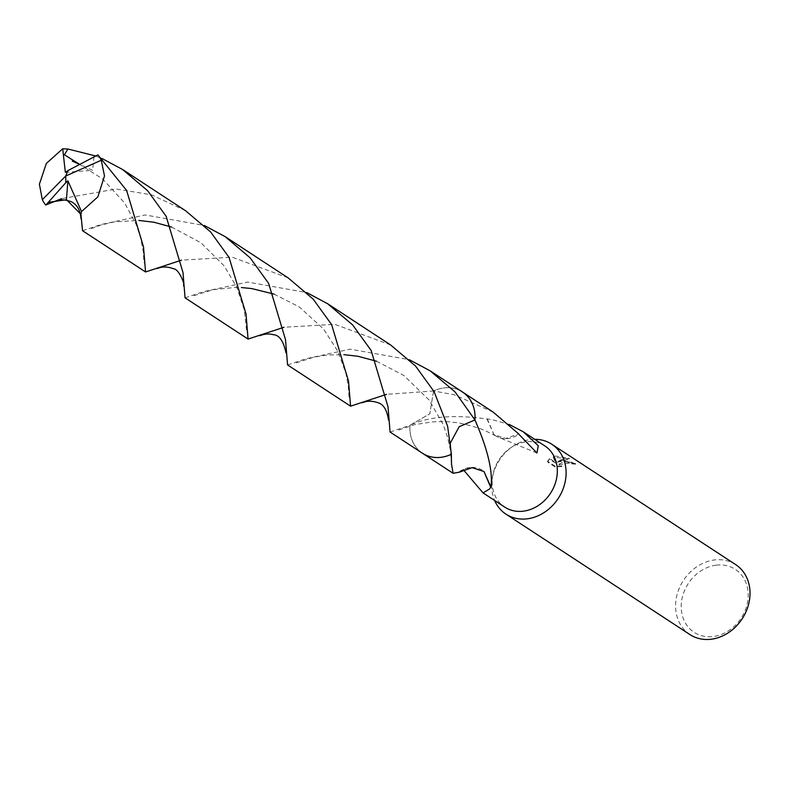 <?xml version="1.0" encoding="UTF-8"?>
<svg xmlns="http://www.w3.org/2000/svg" width="788" height="788" viewBox="0 0 788 788"><rect width="100%" height="100%" fill="white"/><g stroke="black" fill="none" stroke-linecap="round" stroke-linejoin="round"><path stroke-width="0.59" stroke-dasharray="3.94 2.96" d="M534.697 439.29A41.794 35.096 -56.8 0 0 530.403 439.566A41.794 35.096 -56.8 0 0 513.057 446.225A41.794 35.096 -56.8 0 0 492.342 477.873A41.794 35.096 -56.8 0 0 494.637 500.478M544.794 445.9A36.573 30.702 -56.8 0 0 526.098 441.832A36.573 30.702 -56.8 0 0 510.92 447.653A36.573 30.702 -56.8 0 0 492.796 475.341A36.573 30.702 -56.8 0 0 504.734 507.098M562.061 460.291L557.599 461.413L561.164 459.709L569.36 458.271L555.599 456.065L553.324 456.538L555.57 462.457L549.492 458.488L547.601 461.305L555.097 466.21L561.755 465.905L559.766 465.225L559.047 464.073L564.07 461.61L571.684 463.285A41.794 35.096 123.2 0 1 575.565 463.541L562.061 460.291M735.697 564.632A41.794 35.096 -56.8 0 0 714.332 559.972A41.794 35.096 -56.8 0 0 677.857 591.985A41.794 35.096 -56.8 0 0 689.914 634.567M716.075 565.183A37.617 31.579 -56.8 0 0 681.226 605.095A37.617 31.579 -56.8 0 0 713.337 636.497A37.617 31.579 -56.8 0 0 748.186 596.585A37.617 31.579 -56.8 0 0 716.075 565.183M474.928 419.925A36.573 30.702 -56.8 0 0 462.487 392.02A36.573 30.702 -56.8 0 0 443.792 387.952A36.573 30.702 -56.8 0 0 433.548 390.976L429.824 413.759L409.987 425.293A36.573 30.712 -56.8 0 0 441.122 457.286A36.573 30.702 -56.8 0 0 451.376 454.252L450.519 442.679L451.376 454.262M474.928 419.935A36.573 30.712 -56.8 0 0 443.792 387.942A36.573 30.712 -56.8 0 0 433.548 390.976L386.524 394.355M390.08 432.041L409.996 425.293A36.573 30.702 -56.8 0 0 422.427 453.218A36.573 30.702 -56.8 0 0 441.132 457.286M493.14 412.085L454.164 394.739L433.548 390.976A36.573 30.712 -56.8 0 1 462.497 392.01L462.989 392.345M463.393 469.776L459.089 471.884A36.573 30.702 -56.8 0 0 459.237 472.219M422.929 453.543L422.427 453.218A36.573 30.712 -56.8 0 1 409.908 426.751A36.573 30.712 -56.8 0 1 409.987 425.293C428.288 416.507 453.947 414.409 486.994 418.999A36.573 30.702 123.2 0 1 487.27 418.93L492.224 419.649L509.166 424.417M575.565 463.541L575.545 464.211A41.094 34.505 -56.8 0 0 571.664 463.945L569.665 463.048L559.017 464.753L559.746 465.895L561.736 466.575L561.755 465.905M571.664 463.945L571.684 463.285M561.736 466.575L555.067 466.9L547.571 461.995L547.601 461.305M555.067 466.9L555.097 466.21M547.571 461.995L549.472 459.158L555.54 463.137L553.304 457.198L569.34 458.961L557.579 462.073L557.599 461.413M557.382 462.172C565.331 460.32 571.625 461.197 576.284 464.802M549.472 459.158L549.492 458.488M555.54 463.137L555.57 462.457M553.304 457.198L553.324 456.538M569.34 458.961L569.36 458.271M459.089 471.884A24.379 20.468 123.2 0 1 469.983 467.54A24.379 20.468 123.2 0 1 484.009 471.539M486.994 418.999L493.948 434.602L505.778 438.483L518.691 433.902M493.978 434.621L493.918 434.582A24.379 20.468 123.2 0 0 496.657 436.483A24.379 20.468 123.2 0 0 518.849 434.237M487.27 418.93L493.948 434.602M82.553 230.717L101.022 224.541L145.169 214.966L204.21 225.466M288.122 277.869L232.214 257.193L181.506 260.148M287.571 364.933L306.03 358.747L350.118 349.173L409.228 359.673M185.613 210.76L151.444 194.784L116.161 189.002L61.503 198.674M95.673 155.975L101.701 158.358M185.062 297.825L203.521 291.649L247.688 282.065L306.719 292.565M390.631 344.967L334.782 324.301L284.015 327.256M409.987 425.293L429.815 413.779L433.548 390.976M94.028 156.684L92.62 170.375L79.49 164.278L102.657 178.984L124.563 202.841L136.107 224.344L140.717 238.311L143.288 251.993L143.977 262.68M65.335 172.316L92.62 170.375M67.827 170.701L65.749 176M492.796 475.341L492.342 477.873M510.92 447.653L513.057 446.225M559.047 464.073L559.017 464.753M460.724 470.603L469.983 467.54M376.526 361.229L403.85 375.482L429.086 399.989L443.132 424.436L447.663 437.488L450.411 450.352L451.504 464.457M398.787 429.952L414.586 424.683L431.617 421.954C441.29 421.422 448.471 421.541 453.149 422.309C457.966 422.466 466.043 424.289 477.39 427.756C480.956 428.702 487.289 431.538 496.42 436.266M536.953 452.992L496.657 436.483M91.25 228.638L100.736 225.122L114.26 221.871L138.934 220.443M171.518 227.023L200.861 242.734L224.058 265.753L236.755 287.108L244.27 309.881L246.486 329.847M296.278 362.844L313.447 357.26L327.138 355.033L343.952 354.659M193.878 295.697L212.878 289.728L235.661 287.393L241.443 287.551M274.027 294.121L299.213 306.896L323.543 329.02L337.816 351.152L345.922 373.266L348.286 386.09L348.995 397.054"/><path stroke-width="1.18" d="M494.637 500.478A41.794 35.096 -56.8 0 0 505.985 514.16A41.794 35.096 -56.8 0 0 527.359 518.809A41.794 35.096 -56.8 0 0 563.834 486.797A41.794 35.096 -56.8 0 0 551.777 444.225A41.794 35.096 -56.8 0 0 534.697 439.29M409.228 359.673L430.14 370.833L455.149 392.03L474.928 419.935L459.187 426.702L450.519 442.659L459.177 426.722L474.928 419.935C487.664 449.032 493.012 471.431 490.954 487.132A36.573 30.702 123.2 0 1 490.668 487.201L489.565 488.993L483.044 492.894L504.734 507.098A36.573 30.702 -56.8 0 0 523.429 511.166A36.573 30.702 -56.8 0 0 555.353 483.152A36.573 30.702 -56.8 0 0 544.794 445.9L523.114 431.706L538.273 445.732L536.953 452.992L518.849 434.237A36.573 30.702 -56.8 0 0 518.691 433.902L493.14 412.085L462.989 392.345M505.985 514.16L689.914 634.567A41.794 35.096 -56.8 0 0 711.278 639.216A41.794 35.096 -56.8 0 0 747.753 607.203A41.794 35.096 -56.8 0 0 735.697 564.632L551.777 444.225M490.668 487.201L483.99 471.529L472.16 467.639L459.237 472.219L453.08 473.273L451.504 464.073L451.366 454.243A36.573 30.712 -56.8 0 1 441.122 457.286M483.044 492.894L463.393 469.776M490.954 487.132L483.99 471.529M509.166 424.417L523.114 431.706M430.14 370.833L462.497 392.01A36.573 30.712 -56.8 0 1 475.016 418.477A36.573 30.712 -56.8 0 1 474.928 419.935A36.573 30.702 -56.8 0 0 474.928 419.925M126.602 190.401L97.899 154.891L67.778 170.671L65.749 176L42.325 199.679A36.573 30.702 -56.8 0 0 45.694 205.038L48.255 202.388L66.458 199.689L80.928 214.356L82.553 230.717L145.553 271.959L143.514 246.9L126.602 190.401M48.255 202.388L65.798 182.698L65.749 176L101.258 160.25A36.573 30.702 -56.8 0 0 97.899 154.891M101.258 160.25L104.499 175.931L97.86 196.862L81.538 211.568L80.928 214.356M181.506 260.148L145.553 271.959M331.63 324.617L313.151 299.085L288.122 277.869L225.132 236.627L250.16 257.853L268.629 283.375L285.522 339.707L287.571 364.933L350.571 406.175L348.542 381.254L331.63 324.617M204.21 225.466L225.132 236.627M386.524 394.355L350.571 406.175M61.503 198.674L45.694 205.038M42.325 199.679L39.4 184.205L46.325 163.451L62.705 148.784L67.926 149.011L95.673 155.975M229.111 257.509L210.652 231.997L185.613 210.76L122.613 169.518L147.651 190.745L166.12 216.267L183.013 272.599L185.062 297.825L248.062 339.067L246.023 314.028L229.111 257.509M101.701 158.358L122.613 169.518M284.015 327.256L248.062 339.067M434.129 391.715L415.631 366.154L390.631 344.967L327.631 303.735L352.65 324.942L371.138 350.473L388.031 406.864L390.08 432.041L422.427 453.218A36.573 30.712 -56.8 0 0 451.376 454.262L447.623 426.249L434.129 391.715M306.719 292.565L327.631 303.735M72.26 161.136L79.49 164.278L64.399 154.763L67.926 149.011M67.748 170.75L65.335 172.316L62.705 148.784M65.798 182.698L67.886 180.826L66.458 199.689M65.847 182.727L65.749 176M67.886 180.826L81.538 211.568M422.929 453.543L453.08 473.273M451.504 463.945L451.504 464.457M54.677 201.501C59.474 199.275 65.079 199.374 71.472 201.787C77.313 204.91 80.475 210.563 80.977 218.759M138.934 220.443L153.946 222.246L171.518 227.023M259.695 335.718C264.551 333.826 269.141 333.501 273.466 334.742C279.267 334.959 283.444 341.017 285.995 352.916M343.952 354.659L357.831 356.245L376.526 361.229M157.304 268.56C162.22 266.393 167.795 266.511 174.02 268.915C178.206 268.846 185.308 283.71 183.476 285.778M241.443 287.551L251.727 288.566L274.027 294.121M362.224 402.806C367.149 400.619 372.724 400.708 378.949 403.082C383.943 404.983 387.125 410.646 388.494 420.073"/></g></svg>
